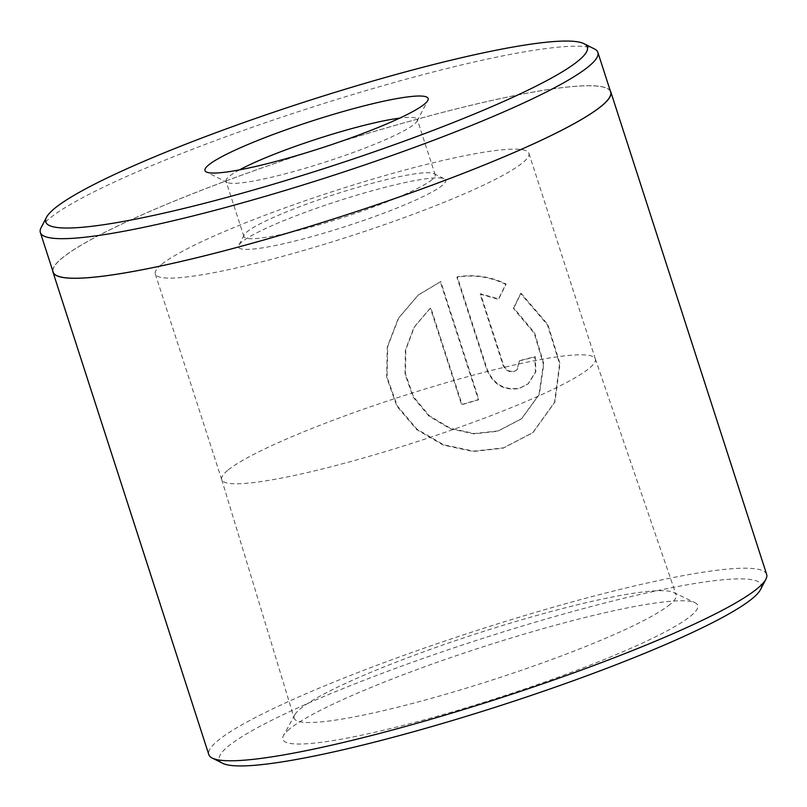 <?xml version="1.0" encoding="UTF-8"?>
<svg xmlns="http://www.w3.org/2000/svg" width="807" height="807" viewBox="0 0 807 807"><rect width="100%" height="100%" fill="white"/><g stroke="black" fill="none" stroke-linecap="round" stroke-linejoin="round"><path stroke-width="0.61" stroke-dasharray="4.04 3.03" d="M513.403 308.375L520.626 293.546L547.378 324.747L559.574 363.907L554.51 402.411L532.691 432.784L503.134 448.188L473.195 451.486L443.114 445.06L416.624 429.546L396.903 406.244L386.664 377.505L387.279 346.919L398.275 318.402L417.955 295.301L440.329 281.865L478.43 399.838A293.112 35.72 -17.9 0 0 461.614 404.761L430.434 308.224L429.606 308.899L414.011 327.269L405.417 349.966L405.043 374.277L413.204 397.236L428.86 416.019L449.943 428.618L473.83 433.863L497.667 431.281L521.393 418.894L538.945 394.734L543.414 364.26L534.264 333.311L513.403 308.375L513.807 308.032L534.648 332.958L543.817 363.907L539.348 394.401L521.796 418.551L498.07 430.948L474.234 433.53L450.326 428.275L429.274 415.686L413.618 396.933L405.457 373.994L405.81 349.653L414.405 326.946L430.01 308.567L430.837 307.891L462.018 404.428A293.112 35.72 162.1 0 1 478.833 399.495L440.733 281.532L418.359 294.969L398.658 318.089L387.683 346.586L387.057 377.111L397.276 405.871L417.037 429.223L443.568 444.738L473.618 451.153L503.538 447.855L533.094 432.451L554.923 402.057L559.987 363.584L547.792 324.434L521.029 293.213L513.807 308.032M519.103 361.001A293.112 35.72 162.1 0 1 534.859 356.956L535.465 372.007L527.98 384.021L519.325 388.48C504.183 390.971 493.339 384.727 486.792 369.757L456.883 277.164C473.82 274.41 490.101 276.811 505.727 284.357L498.363 299.306L480.094 294.101L503.084 365.268C505.253 370.272 508.844 372.37 513.857 371.563L516.752 370.07L519.506 360.668L517.156 369.727L514.261 371.23C509.247 372.037 505.656 369.939 503.487 364.935L480.498 293.768L498.766 298.963L506.13 284.024C490.616 276.498 474.334 274.098 457.287 276.831L487.196 369.424C493.733 384.384 504.577 390.628 519.728 388.137L528.383 383.688L535.868 371.674L535.263 356.623A293.112 35.72 -17.9 0 0 519.506 360.668M241.797 241.989A108.864 13.265 -17.9 0 0 238.791 245.298A108.864 13.265 -17.9 0 0 324.596 232.93A108.864 13.265 -17.9 0 0 442.418 185.287A108.864 13.265 -17.9 0 0 444.425 178.882A108.864 13.265 -17.9 0 0 346.929 198.189A108.864 13.265 -17.9 0 0 241.797 241.989M432.149 179.558A100.492 12.246 162.1 0 1 329.226 221.794A100.492 12.246 162.1 0 1 243.916 236.612A100.492 12.246 162.1 0 1 244.178 234.948A100.492 12.246 162.1 0 1 246.952 231.891A100.492 12.246 162.1 0 1 344.004 191.461A100.492 12.246 162.1 0 1 433.995 173.646A100.492 12.246 162.1 0 1 435.185 174.837A100.492 12.246 162.1 0 1 432.149 179.558M239.477 169.884A100.492 12.246 -17.9 0 0 229.077 176.521A100.492 12.246 -17.9 0 0 226.041 181.252A100.492 12.246 -17.9 0 0 227.221 182.443A100.492 12.246 -17.9 0 0 317.212 164.618A100.492 12.246 -17.9 0 0 414.263 124.197A100.492 12.246 -17.9 0 0 417.037 121.141A100.492 12.246 -17.9 0 0 417.3 119.476A100.492 12.246 -17.9 0 0 399.747 118.115M289.38 729.175A218.041 26.57 -17.9 0 0 283.449 735.661A218.041 26.57 -17.9 0 0 454.765 711.179A218.041 26.57 -17.9 0 0 691.185 615.63A218.041 26.57 -17.9 0 0 695.049 602.718A218.041 26.57 -17.9 0 0 499.503 641.605A218.041 26.57 -17.9 0 0 289.38 729.175M670.092 604.332A200.701 24.462 162.1 0 1 464.338 688.734A200.701 24.462 162.1 0 1 294.172 718.22A200.701 24.462 162.1 0 1 294.787 714.81A200.701 24.462 162.1 0 1 300.254 708.849A200.701 24.462 162.1 0 1 493.652 628.239A200.701 24.462 162.1 0 1 673.653 592.439A200.701 24.462 162.1 0 1 676.145 594.85A200.701 24.462 162.1 0 1 670.092 604.332M41.117 227.635A292.941 35.7 162.1 0 1 49.197 218.727A292.941 35.7 162.1 0 1 332.101 100.875A292.941 35.7 162.1 0 1 594.416 48.924M222.692 763.311A284.74 34.701 162.1 0 1 227.927 746.546A284.74 34.701 162.1 0 1 536.08 621.945A284.74 34.701 162.1 0 1 760.497 589.604M766.65 574.402A293.112 35.72 -17.9 0 0 517.852 617.637A293.112 35.72 -17.9 0 0 217.658 740.816A293.112 35.72 -17.9 0 0 208.811 754.585M610.647 91.958A292.941 35.7 -17.9 0 0 362 135.162A292.941 35.7 -17.9 0 0 61.978 258.27A292.941 35.7 -17.9 0 0 53.121 272.04M161.229 264.757A196.313 23.928 -17.9 0 0 155.297 273.977A196.313 23.928 -17.9 0 0 321.932 245.025A196.313 23.928 -17.9 0 0 522.986 162.52A196.313 23.928 -17.9 0 0 528.918 153.3A196.313 23.928 -17.9 0 0 362.282 182.251A196.313 23.928 -17.9 0 0 161.229 264.757M227.655 470.41A196.313 23.928 -17.9 0 0 221.703 479.58A196.313 23.928 -17.9 0 0 221.723 479.63A196.313 23.928 -17.9 0 0 388.349 450.679A196.313 23.928 -17.9 0 0 589.413 368.174A196.313 23.928 -17.9 0 0 595.344 358.954A196.313 23.928 -17.9 0 0 595.324 358.903A196.313 23.928 -17.9 0 0 428.507 387.965A196.313 23.928 -17.9 0 0 227.655 470.41M610.274 90.808A293.112 35.72 -17.9 0 0 357.319 136.565A293.112 35.72 -17.9 0 0 61.816 258.311A293.112 35.72 -17.9 0 0 52.758 270.89M244.178 234.948L238.791 245.298M227.221 182.443L206.37 171.972M294.787 714.81L283.449 735.661M221.723 479.63L155.297 273.977M221.703 479.58L294.172 718.22M243.916 236.612L226.041 181.252M435.185 174.837L417.3 119.476M595.324 358.903L676.145 594.85M595.344 358.954L528.918 153.3M673.653 592.439L695.049 602.718M417.037 121.141L427.821 100.451M433.995 173.646L444.425 178.882"/><path stroke-width="1.21" d="M424.583 104.012A117.247 14.284 162.1 0 1 311.361 151.181A117.247 14.284 162.1 0 1 206.37 171.972A117.247 14.284 162.1 0 1 208.529 165.062A117.247 14.284 162.1 0 1 335.409 113.757A117.247 14.284 162.1 0 1 427.821 100.451A117.247 14.284 162.1 0 1 424.583 104.012M578.75 60.444A284.568 34.681 -17.9 0 0 583.996 43.689A284.568 34.681 -17.9 0 0 329.175 94.157A284.568 34.681 -17.9 0 0 54.362 208.63A284.568 34.681 -17.9 0 0 46.503 217.285A284.568 34.681 -17.9 0 0 270.789 184.974A284.568 34.681 -17.9 0 0 578.75 60.444M583.996 43.689L594.416 48.924A292.941 35.7 162.1 0 1 597.876 52.415A292.941 35.7 162.1 0 1 589.029 66.174A292.941 35.7 162.1 0 1 289.007 189.282A292.941 35.7 162.1 0 1 40.35 232.487A292.941 35.7 162.1 0 1 41.117 227.635L46.503 217.285M765.883 579.265L760.497 589.604A284.74 34.701 162.1 0 1 752.638 598.269A284.74 34.701 162.1 0 1 477.653 712.813A284.74 34.701 162.1 0 1 222.692 763.311L212.261 758.076A293.112 35.72 -17.9 0 0 474.728 706.095A293.112 35.72 -17.9 0 0 757.793 588.182A293.112 35.72 -17.9 0 0 765.883 579.265A293.112 35.72 -17.9 0 0 766.65 574.402L610.808 91.907A293.112 35.72 -17.9 0 0 610.274 90.808M40.35 232.487L53.121 272.04A292.941 35.7 -17.9 0 0 301.778 228.835A292.941 35.7 -17.9 0 0 601.8 105.727A292.941 35.7 -17.9 0 0 610.647 91.958L597.876 52.415M52.758 270.89A293.112 35.72 -17.9 0 0 52.969 272.09A293.112 35.72 -17.9 0 0 301.757 228.855A293.112 35.72 -17.9 0 0 601.951 105.677A293.112 35.72 -17.9 0 0 610.808 91.907M52.969 272.09L208.811 754.585A293.112 35.72 -17.9 0 0 212.261 758.076M399.747 118.115A100.492 12.246 -17.9 0 0 239.477 169.884"/></g></svg>
